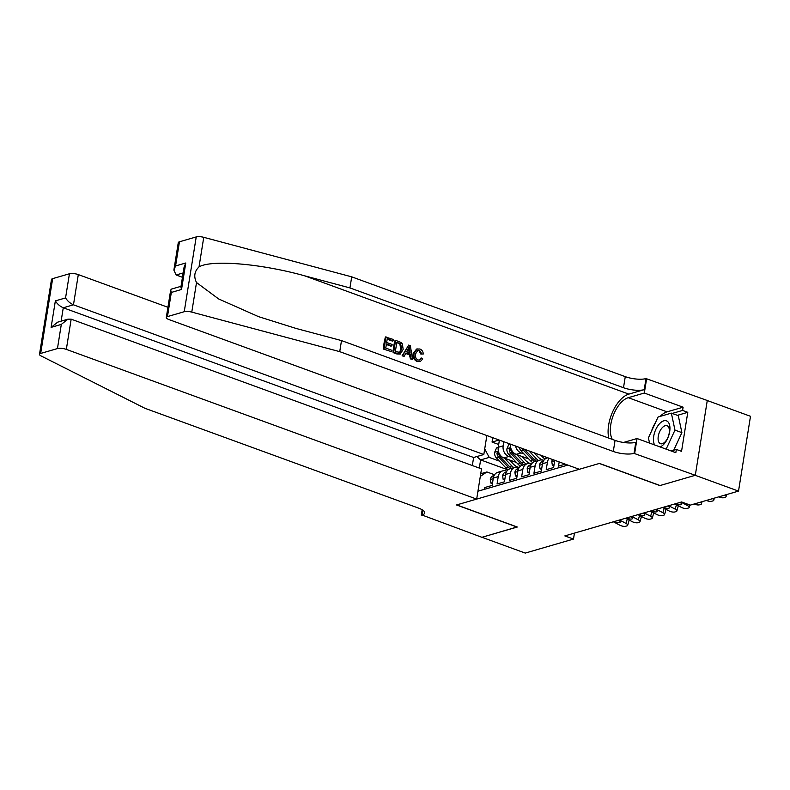 <?xml version="1.0" encoding="UTF-8"?>
<svg xmlns="http://www.w3.org/2000/svg" width="790" height="790" viewBox="0 0 790 790"><rect width="100%" height="100%" fill="white"/><g stroke="black" fill="none" stroke-linecap="round" stroke-linejoin="round"><path stroke-width="1.19" d="M707.267 400.53L750.5 416.3L738.522 491.103L695.23 475.313L659.897 485.583L599.294 463.473L456.699 504.909L517.302 527.019L481.959 537.289L525.251 553.079L573.5 539.066L574.449 533.112M484.477 489.316L484.764 487.549L492.14 485.406L493.316 478.029L498.233 476.597A8.591 6.903 -106.2 0 1 502.766 470.87A8.591 6.903 -106.2 0 1 506.459 471.038L506.864 471.186M498.233 476.597L497.058 483.974L504.425 481.831L505.61 474.454L510.528 473.022A8.591 6.903 -106.2 0 1 515.06 467.305A8.591 6.903 -106.2 0 1 518.744 467.463L519.158 467.611M510.528 473.022L509.343 480.399L516.719 478.256L517.904 470.88L522.822 469.448A8.591 6.903 -106.2 0 1 527.345 463.73A8.591 6.903 -106.2 0 1 531.038 463.888L531.453 464.036M522.822 469.448L521.637 476.834L529.014 474.691L530.199 467.305L535.116 465.883A8.591 6.903 -106.2 0 1 539.639 460.155A8.591 6.903 -106.2 0 1 543.332 460.323L543.737 460.471M535.116 465.883L533.931 473.259L541.308 471.117L542.483 463.74L547.401 462.308A8.591 6.903 -106.2 0 1 549.238 458.299M547.401 462.308L546.226 469.685L553.602 467.542L554.758 460.313M559.182 461.933L558.51 466.11L565.275 464.155M738.522 491.103L690.272 505.126L681.612 501.966L564.84 535.906L573.5 539.066M477.94 491.222L567.852 465.093M511.752 457.558L508.79 456.482A8.591 6.903 -106.2 0 1 503.161 445.866L503.822 441.728M516.453 462.496L503.872 457.914L508.79 456.482M524.037 453.993L521.084 452.907A8.591 6.903 -106.2 0 1 515.564 446.014M528.737 458.931L516.166 454.339L521.084 452.907M541.032 455.356L528.53 450.744M492.743 437.69L492.051 442.064L498.688 444.484M499.102 440.01L492.051 442.064M499.389 440.119L498.243 447.298A8.591 6.903 73.8 0 0 503.872 457.914M480.745 473.743L486.897 471.956L494.57 474.76M508.01 469.892L480.616 459.899L479.313 468.075M499.458 461.133L489.227 457.4L480.616 459.899L476.795 456.571M547.816 457.785L547.016 458.012A8.591 6.903 73.8 0 0 542.483 463.74M539.639 460.155L534.721 461.587A8.591 6.903 73.8 0 0 530.199 467.305M527.74 450.458A8.591 6.903 73.8 0 0 528.451 450.764M527.345 463.73L522.427 465.162A8.591 6.903 73.8 0 0 517.904 470.88M510.478 444.158A8.591 6.903 73.8 0 0 516.166 454.339M515.06 467.305L510.143 468.727A8.591 6.903 73.8 0 0 505.61 474.454M484.714 448.908L489.227 457.4M502.766 470.87L497.848 472.301A8.591 6.903 73.8 0 0 493.316 478.029M486.897 471.956L480.31 476.4M718.702 496.861A4.296 1.57 -164.4 0 0 724.035 497.67L725.26 497.315A4.296 1.57 -164.4 0 0 726.04 496.713A4.296 1.57 -164.4 0 0 724.795 495.093M660.094 446.933A13.963 7.169 -70 0 0 668.992 434.707A13.963 7.169 -70 0 0 667.511 421.425A13.963 7.169 -70 0 0 656.628 427.825A13.963 7.169 -70 0 0 654.574 444.918M659.759 443.299A9.559 4.908 -70 0 0 660.47 443.694A9.559 4.908 -70 0 0 668.073 437.117A9.559 4.908 -70 0 0 667.728 426.126A9.559 4.908 -70 0 0 667.027 425.731A9.559 4.908 -70 0 0 659.413 432.298A9.559 4.908 -70 0 0 659.759 443.299M649.548 443.091L648.422 437.818L658.09 416.992L671.362 413.131L678.284 415.659L681.889 432.634L673.742 450.191M671.362 413.131L674.966 430.106L666.138 449.145M681.889 432.634L674.966 430.106M383.515 349.091L391.662 351.708L383.515 349.091A27.976 14.368 -70 0 1 385.461 336.965L393.341 339.473L393.114 340.875L392.383 341.092L387.179 339.187M386.34 344.479L390.912 346.148L391.889 345.862L386.428 343.867L385.757 348.074L391.889 350.306L391.662 351.708M395.602 340.302L395.049 340.46A27.976 14.368 -70 0 0 393.104 352.597L396.827 353.95L400.234 354.078L393.657 352.429L395.602 340.302L400.965 342.445L402.337 343.867L403.167 349.417L400.234 354.078M417.367 361.593L420.26 361.593L417.367 361.593C414.069 360.141 412.656 357.495 413.111 353.663L416.557 349.032L419.855 348.992C421.9 349.802 423.045 351.461 423.302 353.979L420.853 354.078L418.848 350.572L419.569 350.365L417.841 350.237L415.56 353.9C414.977 356.695 415.787 358.719 417.979 359.993L419.539 360.092L421.386 358.018L420.438 358.295M179.448 241.789L175.578 265.954L173.879 270.091L178.273 242.668A6.448 1.945 9.1 0 1 179.448 241.789L196.226 236.921A6.448 1.945 9.1 0 1 203.751 237.316L351.708 276.846L349.94 287.916L623.498 387.722A15.04 4.542 -170.9 0 0 644.225 389.648L628.86 394.111A27.976 14.368 -70 0 0 612.754 411.59A27.976 14.368 -70 0 0 608.774 438.094M349.94 287.916L304.575 275.799C261.293 263.672 211.453 259.466 199.021 266.901C194.399 271.335 193.56 276.549 196.513 282.543L218.623 298.936L258.547 316.652L296.132 328.462L341.497 340.579L615.064 440.385A15.04 4.542 -170.9 0 0 635.792 442.311L634.014 453.381L695.299 475.294L660.075 485.524L599.482 463.414L579.317 469.28L168.971 319.565A6.448 1.945 -170.9 0 1 166.295 317.471A6.448 1.945 -170.9 0 1 167.46 316.593L184.238 311.714L196.226 236.921M408.697 345.082L402.071 355.865L404.184 356.27L402.624 355.707L408.697 345.082L410.346 345.684L412.528 359.322L410.978 358.749L410.385 354.591L405.961 352.972L404.184 356.27M405.685 353.476L409.467 354.858L410.425 358.907L412.528 359.322M351.708 276.846L625.275 376.652A15.04 4.542 -170.9 0 0 646.003 378.578L707.277 400.49L695.299 475.294M341.497 340.579L339.73 351.649L613.297 451.455A15.04 4.542 -170.9 0 0 634.014 453.381M196.513 282.543L191.773 312.119L339.73 351.649M660.163 416.389A24.164 12.413 110 0 1 667.066 411.847L683.113 407.186L682.59 410.425L672.211 413.437M671.125 450.962L676.349 449.441L681.543 451.337L687.784 412.321L682.59 410.425M676.349 449.441L675.825 452.68L637.046 438.529L634.696 453.184M646.674 378.38L644.324 393.035L628.287 397.696A24.164 12.413 -70 0 0 613.257 415.461A24.164 12.413 -70 0 0 612.299 439.378M683.113 407.186L644.324 393.035M182.46 277.3L176.111 274.979L173.879 270.091M623.498 442.459L637.046 438.529M191.773 312.119A6.448 1.945 -170.9 0 0 184.238 311.714M649.153 442.943A24.164 12.413 110 0 1 649.232 441.63M651.385 431.439A24.164 12.413 110 0 1 655.621 422.314M687.784 412.321L677.405 415.333M175.578 265.954L185.778 262.991L184.09 267.129L180.89 287.076L181.532 289.466L171.331 292.438L170.689 290.049L171.549 289.071L181.009 286.316M423.302 353.979L420.853 354.078M421.771 353.811L419.569 350.365M417.9 361.445C414.76 359.954 413.486 357.258 414.088 353.377L413.111 353.663M414.088 353.377L417.189 348.844M421.386 358.018L422.788 358.946L420.26 361.593M408.233 348.765L406.623 351.728L410.168 353.021L409.299 346.78L408.233 348.765M402.624 355.707L402.071 355.865M410.385 354.591L409.467 354.858M410.978 358.749L410.425 358.907M409.674 349.466L408.746 349.743L409.2 353.308M395.346 351.57L400.086 352.389L401.705 348.854L400.629 343.887L396.847 342.238L395.346 351.57M399.602 352.616L400.718 349.141L401.705 348.854M393.657 352.429L393.104 352.597M397.38 353.792L396.827 353.95M400.629 343.887L399.868 344.104L400.718 349.141M398.95 343.008L398.219 343.216L399.868 344.104M396.768 342.692L398.219 343.216M393.114 340.875L387.258 338.742L386.656 342.475L392.116 344.46L391.889 345.862M384.068 348.933L386.014 336.807M167.924 307.29L78.309 274.594L73.47 304.812L63.269 307.774L61.126 321.155M472.331 465.527L473.615 457.489L483.816 454.526L73.47 304.812C70.162 303.35 67.525 301.059 65.56 297.929L69.431 273.765L52.654 278.643L40.665 353.446A6.448 1.945 -170.9 0 0 39.5 354.315A6.448 1.945 -170.9 0 0 41.041 355.925L144.896 408.272L418.463 508.079A15.04 4.542 9.1 0 1 424.704 512.957A15.04 4.542 9.1 0 1 421.978 515.001L481.9 537.309L517.134 526.96M483.816 454.526L486.857 435.547M517.114 527.078L456.521 504.968L476.676 499.102L66.33 349.387A6.448 1.945 -170.9 0 0 57.443 348.568L40.665 353.446M421.297 515.199L422.166 509.787M476.676 499.102L481.515 468.885L71.169 319.17L66.33 349.387M39.5 354.315L51.478 279.522A6.448 1.945 9.1 0 1 52.654 278.643M69.431 273.765A6.448 1.945 9.1 0 1 78.309 274.594M473.615 457.489L63.269 307.774C59.961 306.313 57.324 304.022 55.359 300.891L65.56 297.929M57.443 348.568L61.314 324.404L67.891 319.19L71.169 319.17M61.314 324.404L51.113 327.376L57.69 322.152L67.891 319.19M706.408 500.435A4.296 1.57 -164.4 0 0 711.741 501.245L712.965 500.89A4.296 1.57 -164.4 0 0 713.755 500.287A4.296 1.57 -164.4 0 0 712.511 498.658M694.114 504.01A4.296 1.57 -164.4 0 0 699.446 504.82L700.681 504.464A4.296 1.57 -164.4 0 0 701.461 503.862A4.296 1.57 -164.4 0 0 700.217 502.233M680.99 502.144L687.488 505.56L687.853 504.247M554.047 464.767L552.358 465.261L551.775 461.577A5.688 4.572 -106.2 0 1 552.575 459.523M674.838 503.931L681.345 507.348A4.296 1.57 -164.4 0 0 687.152 508.395L688.386 508.039A4.296 1.57 -164.4 0 0 689.166 507.427A4.296 1.57 -164.4 0 0 687.488 505.56M679.884 502.47L680.348 502.716A3.437 1.254 15.6 0 1 681.691 504.208A3.437 1.254 15.6 0 1 681.059 504.692A3.437 1.254 15.6 0 1 676.408 503.852L676.526 503.447M552.358 465.261L553.879 465.814M668.696 505.719L675.193 509.135L676.418 504.761M541.752 468.342L540.064 468.835L539.481 465.142A5.688 4.572 -106.2 0 1 542.463 461.449L543.303 461.212M662.553 507.506L669.051 510.923A4.296 1.57 -164.4 0 0 674.857 511.96L676.092 511.604A4.296 1.57 -164.4 0 0 676.872 511.002A4.296 1.57 -164.4 0 0 675.193 509.135M678.156 505.669A4.296 1.57 15.6 0 1 678.225 506.183L676.872 511.002M667.59 506.044L668.054 506.281A3.437 1.254 15.6 0 1 669.397 507.782A3.437 1.254 15.6 0 1 668.765 508.266A3.437 1.254 15.6 0 1 664.114 507.427L664.232 507.012M542.957 461.972A5.688 4.572 73.8 0 0 542.276 463.029L542.454 463.967M540.064 468.835L541.585 469.388M656.401 509.293L662.899 512.7L664.123 508.335M529.458 471.916L527.769 472.4L527.187 468.717A5.688 4.572 -106.2 0 1 530.169 465.024L531.008 464.787M650.259 511.081L656.757 514.488A4.296 1.57 -164.4 0 0 662.573 515.534L663.798 515.179A4.296 1.57 -164.4 0 0 664.578 514.576A4.296 1.57 -164.4 0 0 662.899 512.7M665.861 509.244A4.296 1.57 15.6 0 1 665.931 509.757L664.578 514.576M655.295 509.619L655.759 509.856A3.437 1.254 15.6 0 1 657.102 511.357A3.437 1.254 15.6 0 1 656.48 511.841A3.437 1.254 15.6 0 1 651.829 511.002L651.938 510.587M530.663 465.547A5.688 4.572 73.8 0 0 529.981 466.604L530.159 467.542M527.769 472.4L529.29 472.953M540.962 455.287L542.562 456.966A16.432 13.193 73.8 0 0 545.011 459.079M545.594 456.976A16.432 13.193 73.8 0 0 546.877 458.052M644.107 512.868L650.614 516.275L651.829 511.91M517.164 475.481L515.475 475.975L514.892 472.292A5.688 4.572 -106.2 0 1 517.885 468.598L518.714 468.351M637.965 514.655L644.462 518.062A4.296 1.57 -164.4 0 0 650.279 519.109L651.503 518.754A4.296 1.57 -164.4 0 0 652.293 518.151A4.296 1.57 -164.4 0 0 650.614 516.275M653.567 512.819A4.296 1.57 15.6 0 1 653.636 513.332L652.293 518.151M643.001 513.184L643.465 513.431A3.437 1.254 15.6 0 1 644.808 514.922A3.437 1.254 15.6 0 1 644.186 515.406A3.437 1.254 15.6 0 1 639.535 514.576L639.653 514.162M518.378 469.122A5.688 4.572 73.8 0 0 517.687 470.169L517.865 471.117M515.475 475.975L516.996 476.528M519.287 447.377A5.688 4.572 73.8 0 0 521.015 450.804L530.268 460.531A16.432 13.193 73.8 0 0 532.717 462.644M529.014 450.972L536.42 458.753A16.432 13.193 73.8 0 0 538.395 460.521M534.02 452.798L537.802 456.768A13.637 10.951 73.8 0 0 543.846 460.323M522.19 448.434A5.688 4.572 73.8 0 0 523.345 450.132L532.608 459.859A16.432 13.193 73.8 0 0 534.583 461.627M536.055 461.202A16.432 13.193 -106.2 0 1 534.08 459.425L524.827 449.698A5.688 4.572 -106.2 0 1 524.432 449.253M631.822 516.433L638.32 519.85L639.544 515.475M504.869 479.056L503.191 479.55L502.608 475.866A5.688 4.572 -106.2 0 1 505.59 472.173L506.43 471.926M625.67 518.22L632.178 521.637A4.296 1.57 -164.4 0 0 637.984 522.684L639.219 522.328A4.296 1.57 -164.4 0 0 639.999 521.716A4.296 1.57 -164.4 0 0 638.32 519.85M641.273 516.393A4.296 1.57 15.6 0 1 641.342 516.907L639.999 521.716M630.716 516.759L631.17 517.006A3.437 1.254 15.6 0 1 632.514 518.497A3.437 1.254 15.6 0 1 631.891 518.981A3.437 1.254 15.6 0 1 627.24 518.141L627.359 517.736M506.084 472.697A5.688 4.572 73.8 0 0 505.393 473.743L505.57 474.691M503.191 479.55L504.701 480.103M510.064 444.01L508.819 444.375L506.943 448.769A5.688 4.572 73.8 0 0 508.721 454.378L517.983 464.105A16.432 13.193 73.8 0 0 520.422 466.219M516.719 454.536L524.125 462.318A16.432 13.193 73.8 0 0 526.101 464.095M521.736 456.373L525.518 460.343A13.637 10.951 73.8 0 0 531.552 463.898M523.76 464.767A16.432 13.193 -106.2 0 1 521.795 462.999L512.532 453.272A5.688 4.572 -106.2 0 1 510.725 449.263L509.906 448.216L509.254 449.688A5.688 4.572 73.8 0 0 511.051 453.697L520.314 463.424A16.432 13.193 73.8 0 0 522.289 465.201M619.528 520.008L626.026 523.424L627.25 519.05M492.585 482.631L490.896 483.125L490.313 479.431A5.688 4.572 -106.2 0 1 493.296 475.748L494.135 475.501M613.376 521.795L619.883 525.212A4.296 1.57 -164.4 0 0 625.69 526.249L626.924 525.893A4.296 1.57 -164.4 0 0 627.704 525.291A4.296 1.57 -164.4 0 0 626.026 523.424M628.978 519.958A4.296 1.57 15.6 0 1 629.047 520.472L627.704 525.291M618.422 520.333L618.886 520.571A3.437 1.254 15.6 0 1 620.229 522.072A3.437 1.254 15.6 0 1 619.597 522.555A3.437 1.254 15.6 0 1 614.946 521.716L615.064 521.311M493.79 476.261A5.688 4.572 73.8 0 0 493.108 477.318L493.276 478.256M490.896 483.125L492.417 483.678M498.214 447.456L496.525 447.94L494.649 452.344A5.688 4.572 73.8 0 0 496.426 457.953L505.689 467.68A16.432 13.193 73.8 0 0 508.128 469.793M504.425 458.111L511.831 465.893A16.432 13.193 73.8 0 0 513.806 467.66M509.441 459.938L513.224 463.918A13.637 10.951 73.8 0 0 519.257 467.473M511.476 468.342A16.432 13.193 -106.2 0 1 509.501 466.574L500.238 456.847A5.688 4.572 -106.2 0 1 498.431 452.828L497.611 451.791L496.959 453.263A5.688 4.572 73.8 0 0 498.767 457.272L508.019 466.999A16.432 13.193 73.8 0 0 509.994 468.776M498.243 447.298L503.161 445.866M304.575 275.799L628.86 394.111M615.064 440.385L613.297 451.455M623.498 387.722L625.275 376.652M185.778 262.991L181.532 289.466M171.331 292.438L167.46 316.593M203.751 237.316L199.021 266.901M644.225 389.648L646.003 378.578M667.066 411.847L628.287 397.696M183.152 272.935L176.111 274.979M51.113 327.376L55.359 300.891M422.749 510.162L421.978 515.001M551.785 461.666L554.669 460.827M539.491 465.241L542.384 464.401M527.207 468.806L530.09 467.966M544.241 456.472L542.562 456.966M514.912 472.381L517.796 471.541M532.608 459.859L530.268 460.531M536.42 458.753L534.08 459.425M523.345 450.132L521.015 450.804M502.618 475.955L505.501 475.116M510.676 447.594L506.992 448.661M520.314 463.424L517.983 464.105M524.125 462.318L521.795 462.999M511.051 453.697L508.721 454.378M513.786 452.907L512.532 453.272M510.913 450.29L509.254 449.688M490.323 479.53L493.217 478.691M498.391 451.159L494.698 452.236M508.019 466.999L505.689 467.68M511.831 465.893L509.501 466.574M498.767 457.272L496.426 457.953M501.492 456.482L500.238 456.847M498.618 453.865L496.959 453.263M726.652 494.55L726.04 496.713M170.689 290.049L166.295 317.471M714.357 498.125L713.755 500.287M702.063 501.699L701.461 503.862M689.858 504.968L689.166 507.427"/></g></svg>
